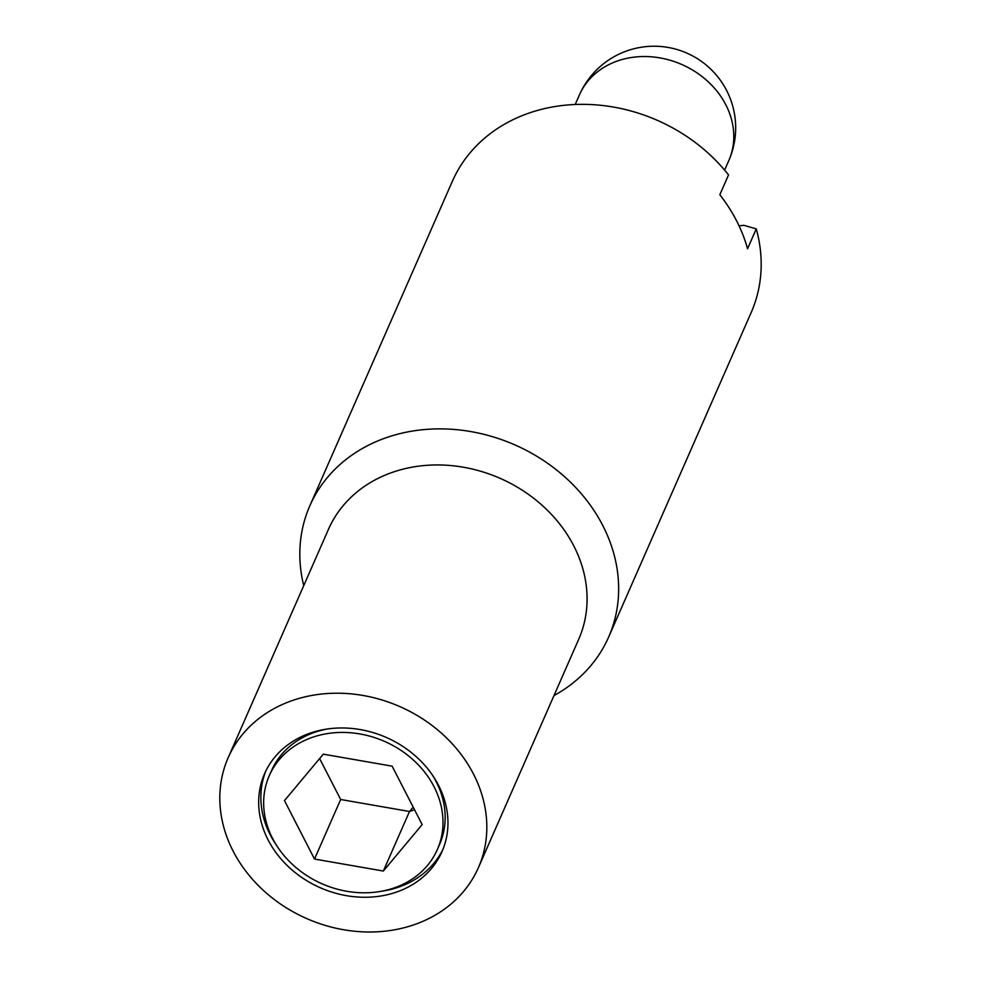 <?xml version="1.0" encoding="UTF-8"?>
<svg xmlns="http://www.w3.org/2000/svg" width="981" height="981" viewBox="0 0 981 981"><rect width="100%" height="100%" fill="white"/><g stroke="black" fill="none" stroke-linecap="round" stroke-linejoin="round"><path stroke-width="1.47" d="M739.073 225.875L743.856 225.311L756.277 228.904L747.559 248.745A163.189 138.235 -156.3 0 0 719.821 194.765L728.527 174.912A163.189 138.235 -156.3 0 0 532.413 111.944A163.189 138.235 -156.3 0 0 452.364 181.289L309.824 505.828A163.189 138.235 -156.3 0 0 303.73 585.645M553.995 695.566A163.189 138.235 -156.3 0 0 608.649 637.061L751.176 312.534A163.189 138.235 -156.3 0 0 756.277 228.904M608.649 637.061A163.189 138.235 -156.3 0 0 566.54 478.483A163.189 138.235 -156.3 0 0 389.874 436.471A163.189 138.235 -156.3 0 0 309.824 505.828M478.446 867.56L578.704 639.305A136.666 115.77 -156.3 0 0 543.437 506.49A136.666 115.77 -156.3 0 0 395.478 471.309A136.666 115.77 -156.3 0 0 328.439 529.384L228.193 757.651A136.666 115.77 -156.3 0 0 263.448 890.466A136.666 115.77 -156.3 0 0 411.407 925.635A136.666 115.77 -156.3 0 0 478.446 867.56A136.666 115.77 -156.3 0 0 443.191 734.757A136.666 115.77 -156.3 0 0 295.232 699.576A136.666 115.77 -156.3 0 0 228.193 757.651M314.3 736.694A91.797 77.757 -156.3 0 0 269.272 775.701A91.797 77.757 -156.3 0 0 292.963 864.899A91.797 77.757 -156.3 0 0 392.339 888.528A91.797 77.757 -156.3 0 0 437.367 849.521A91.797 77.757 -156.3 0 0 413.675 760.312A91.797 77.757 -156.3 0 0 314.3 736.694M327.887 728.908A91.797 77.757 -156.3 0 0 316.483 731.728A91.797 77.757 -156.3 0 0 271.455 770.735L269.272 775.701M394.509 892.747A96.886 82.073 23.7 0 1 289.603 867.805A96.886 82.073 23.7 0 1 264.612 773.641A96.886 82.073 23.7 0 1 312.142 732.476A96.886 82.073 23.7 0 1 417.035 757.418A96.886 82.073 23.7 0 1 442.026 851.569A96.886 82.073 23.7 0 1 394.509 892.747M265.741 771.189A96.886 82.073 -156.3 0 0 276.667 845.548M380.922 891.349A96.886 82.073 -156.3 0 0 396.68 887.78A96.886 82.073 -156.3 0 0 443.069 849.068M319.622 758.558L340.665 799.503L409.506 811.495A70.657 59.853 -156.3 0 0 414.485 809.681M340.665 799.503L314.509 859.049L284.478 800.606L323.289 754.168L392.13 766.161L422.161 824.604L383.35 871.042L409.506 811.495L413.173 807.118M383.35 871.042L314.509 859.049M437.367 849.521L439.537 844.555A91.797 77.757 -156.3 0 0 432.155 774.696M579.379 95.01A81.595 69.124 23.7 0 1 619.391 60.332A81.595 69.124 23.7 0 1 707.73 81.337A81.595 69.124 23.7 0 1 728.785 160.626A81.595 81.595 0 0 0 629.213 50.105A81.595 81.595 0 0 0 579.379 95.01L575.209 104.489M724.616 170.105L728.785 160.626"/></g></svg>
